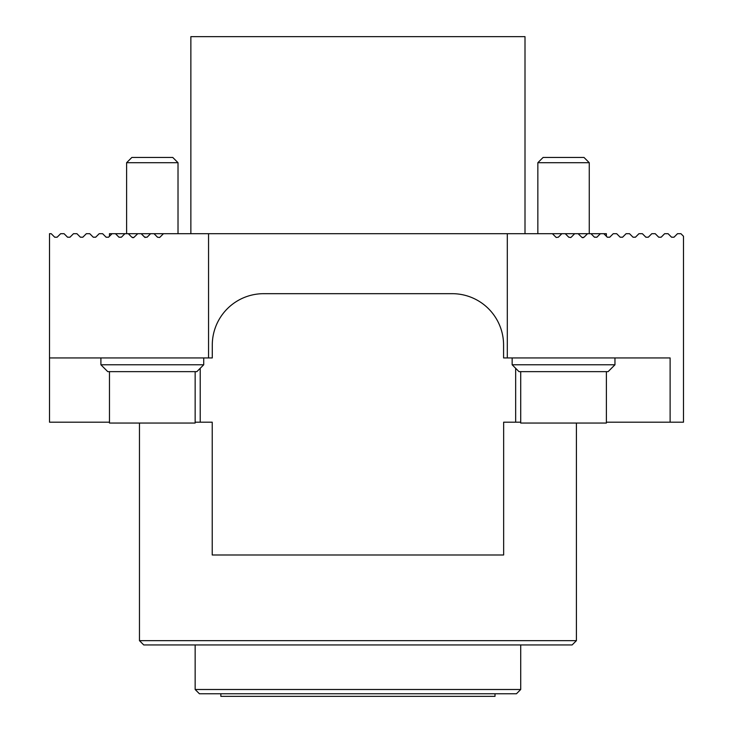 <?xml version="1.0" encoding="UTF-8"?>
<svg xmlns="http://www.w3.org/2000/svg" width="733" height="733" viewBox="0 0 733 733"><rect width="100%" height="100%" fill="white"/><g stroke="black" fill="none" stroke-linecap="round" stroke-linejoin="round"><path stroke-width="1.1" d="M570.76 237.519L568.771 237.208L565.271 233.699L561.835 233.699L558.335 237.208L556.274 237.474M606.393 422.19L683.495 422.19L683.495 236.273L680.93 233.699L677.503 233.699L674.003 237.208L671.575 237.208L668.075 233.699L664.648 233.699L661.148 237.208L658.729 237.208L655.229 233.699L651.802 233.699L648.302 237.208L645.874 237.208L642.374 233.699L638.947 233.699L635.447 237.208L633.028 237.208L629.519 233.699L626.092 233.699L622.592 237.208L620.173 237.208L616.673 233.699L613.246 233.699L609.746 237.208L607.318 237.208L603.818 233.699L600.391 233.699L596.891 237.208L594.472 237.208L590.972 233.699L587.545 233.699L584.045 237.208L582.112 237.547L578.117 233.699L574.69 233.699L571.19 237.208L574.69 233.699L565.271 233.699M582.744 237.703L583.211 237.666L582.744 237.703M109.474 422.19L49.505 422.19L49.505 357.933L212.286 357.933L212.286 345.078A51.402 51.402 0 0 1 263.688 293.676L452.179 293.676A51.402 51.402 0 0 1 503.58 345.078L503.58 357.933L507.309 357.933L507.309 233.699L154.022 233.699L157.522 237.208L154.022 233.699L157.522 237.208L159.592 237.474M147.086 237.208L150.595 233.699L141.176 233.699L144.676 237.208L147.095 237.208M145.107 237.519L141.176 233.699L128.321 233.699L131.821 237.208L133.754 237.547L137.749 233.699M133.122 237.703L132.655 237.666L133.122 237.703M118.975 237.208L121.394 237.208L124.894 233.699L115.475 233.699L118.975 237.208L115.475 233.699L109.474 233.699L109.474 236.273M520.714 371.64L520.714 423.042L606.393 423.042L606.393 371.64M109.474 371.64L109.474 423.042L195.152 423.042L195.152 371.64M525.002 233.699L525.002 36.65L190.864 36.65L190.864 233.699M515.656 368.296L515.656 422.19L503.644 422.19L503.644 554.982L212.222 554.982L212.222 422.19L200.21 422.19L200.21 368.296M195.152 644.948L143.741 644.948L139.462 640.66L576.404 640.66L572.125 644.948L195.152 644.948L195.152 689.496L520.714 689.496L520.714 644.948M200.21 422.19L195.152 422.19M520.714 422.19L515.656 422.19M208.557 233.699L208.557 357.933M555.916 237.208L552.416 233.699L507.309 233.699M507.309 357.933L670.118 357.933L670.118 422.19M159.95 237.208L163.45 233.699M154.022 233.699L150.595 233.699M131.821 237.208L128.321 233.699L124.894 233.699M49.505 357.933L49.505 233.699L51.218 233.699L54.718 237.208L57.137 237.208L60.637 233.699L64.064 233.699L67.564 237.208L69.992 237.208L73.492 233.699L76.919 233.699L80.419 237.208L82.838 237.208L86.338 233.699L89.765 233.699L93.265 237.208L95.693 237.208L99.193 233.699L102.62 233.699L106.12 237.208L108.548 237.208L112.048 233.699M561.835 233.699L558.335 237.208L561.835 233.699L552.416 233.699M584.045 237.208L587.545 233.699L578.117 233.699M596.891 237.208L600.391 233.699L590.972 233.699M606.393 236.273L606.393 233.699L603.818 233.699M196.865 371.64L107.76 371.64L100.907 364.787L203.719 364.787L196.865 371.64M608.106 371.64L519.001 371.64L512.147 364.787L614.96 364.787L608.106 371.64M520.714 689.496L516.435 693.775L199.431 693.775L195.152 689.496M495.013 693.775L495.013 696.35L220.853 696.35L220.853 693.775M144.483 157.448L172.759 157.448L178.018 162.708L126.607 162.708L131.867 157.448L144.483 157.448M555.724 157.448L583.999 157.448L589.259 162.708L537.848 162.708L543.107 157.448L555.724 157.448M139.462 423.042L139.462 640.66M576.404 423.042L576.404 640.66M100.907 357.933L100.907 364.787M203.719 357.933L203.719 364.787M512.147 357.933L512.147 364.787M614.96 357.933L614.96 364.787M178.018 233.699L178.018 162.708M126.607 233.699L126.607 162.708M589.259 233.699L589.259 162.708M537.848 233.699L537.848 162.708"/></g></svg>
